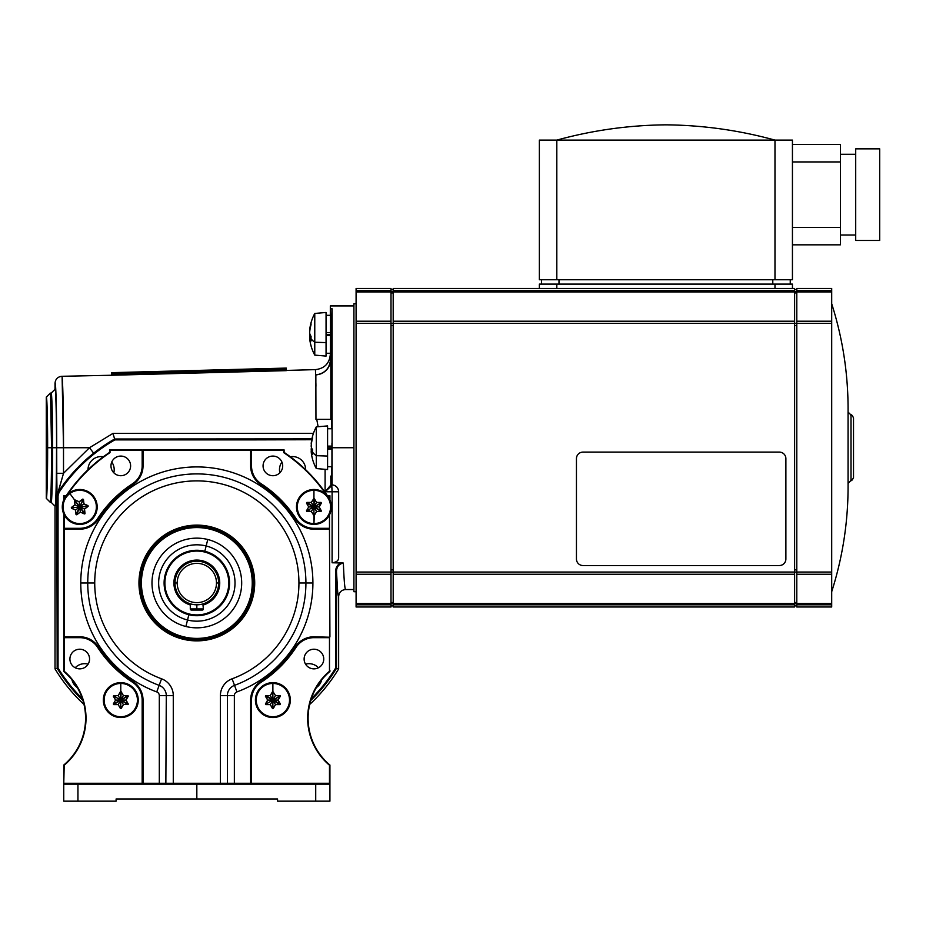<?xml version="1.0" encoding="UTF-8"?>
<svg xmlns="http://www.w3.org/2000/svg" width="926" height="926" viewBox="0 0 926 926"><rect width="100%" height="100%" fill="white"/><g stroke="black" fill="none" stroke-linecap="round" stroke-linejoin="round"><path stroke-width="1.39" d="M356.093 591.714L353.917 591.714L353.917 303.74L356.093 303.74M356.093 572.06L356.093 606.993L391.004 606.993L391.004 288.461L356.093 288.461L356.093 572.06L391.004 572.06M391.004 572.083L393.191 572.083M391.004 602.49L393.191 602.49M391.004 605.905L393.191 605.905M391.004 289.56L393.191 289.56M391.004 292.963L393.191 292.963M356.093 323.394L393.191 323.382L393.191 606.993L794.612 606.993L794.612 288.461L774.981 288.461L774.981 284.108L539.36 284.108L539.36 288.461M774.981 288.461L393.191 288.461L393.191 323.394L796.8 323.382L796.8 606.993L831.698 606.993L831.698 288.461L796.8 288.461L796.8 323.394L831.698 323.394M792.436 288.461L792.436 284.108L774.981 284.108M541.536 284.108L541.536 279.745M790.248 284.108L790.248 279.745M774.981 279.745L792.436 279.745L792.436 140.115L539.36 140.115L539.36 279.745L774.981 279.745L774.981 140.115C739.284 130.288 702.915 125.195 665.898 124.836C628.87 125.195 592.513 130.288 556.815 140.115L556.815 279.745M792.436 244.834L840.426 244.834L840.426 144.479L792.436 144.479M840.426 154.295L855.705 154.295M855.705 235.019L840.426 235.019M855.705 240.471L855.705 148.843L879.7 148.843L879.7 240.471L855.705 240.471M794.612 572.083L796.8 572.083M794.612 602.49L796.8 602.49M794.612 605.905L796.8 605.905M794.612 289.56L796.8 289.56M794.612 292.963L796.8 292.963M393.191 574.247L794.612 574.247M796.8 574.247L831.698 574.247M576.447 458.636A6.54 6.54 0 0 1 582.986 452.096L779.345 452.096A6.54 6.54 0 0 1 785.885 458.636L785.885 558.991A6.54 6.54 0 0 1 779.345 565.543L582.986 565.543A6.54 6.54 0 0 1 576.447 558.991L576.447 458.636M393.191 321.206L794.612 321.206M393.191 603.544L794.612 603.544M796.8 603.544L831.698 603.544M393.191 291.91L794.612 291.91M356.093 291.91L391.004 291.91M796.8 291.91L831.698 291.91M356.093 603.544L391.004 603.544M356.093 321.206L391.004 321.206M796.8 321.206L831.698 321.206M356.093 574.247L391.004 574.247M848.066 447.733L848.066 412.058L851.006 414.998L851.006 480.455L848.066 483.395L848.066 447.733M850.577 480.455C851.364 481.161 852.348 480.177 853.517 477.503L853.517 417.95C852.348 415.276 851.364 414.292 850.577 414.998M331.959 447.733L331.948 442.998M332.098 308.786L332.098 447.733L353.917 447.733L332.098 447.733L332.098 308.786L330.57 308.786L332.098 308.786L330.825 359.172L331.751 322.283M330.327 305.916L330.327 315.303L330.327 305.916L353.917 305.916M279.478 469.656A13.091 13.091 0 0 0 279.86 472.804A13.091 13.091 0 0 1 281.921 462.051A13.091 13.091 0 0 0 279.478 469.656M305.649 469.714A13.091 13.091 0 0 0 290.324 456.761A13.091 13.091 0 0 1 305.649 469.714M50.548 394.846L51.555 447.733L47.631 447.733C47.689 472.804 46.96 500.665 46.3 498.338L46.3 397.115L50.224 393.191C50.884 390.749 51.613 420.74 51.555 447.733L52.632 447.733C52.701 420.74 51.856 390.749 51.104 393.191L55.028 389.256L51.104 393.191C51.856 390.749 52.701 420.74 52.632 447.733L56.555 447.733C56.625 418.83 55.78 386.709 55.028 389.256C55.78 386.709 56.625 418.83 56.555 447.733L56.428 470.755M56.428 471.114L56.555 447.733C56.625 476.624 55.78 508.744 55.028 506.198C55.78 508.744 56.625 476.624 56.555 447.733L52.632 447.733C52.701 474.714 51.856 504.705 51.104 502.274L55.028 506.198L51.104 502.274C51.856 504.705 52.701 474.714 52.632 447.733L51.555 447.733C51.613 420.74 50.884 390.749 50.224 393.191L46.3 397.115L46.3 498.338L50.224 502.274C50.884 504.705 51.613 474.714 51.555 447.733L51.439 469.563M51.914 493.94L51.949 493.164M50.259 502.251L46.3 498.338C46.96 500.665 47.689 472.804 47.631 447.733L47.55 431.192M47.261 412.649L46.798 400.842L47.261 412.649M330.42 339.066L330.42 329.506L330.42 339.066M137.986 374.555L260.056 371.338L111.745 375.25L111.745 373.641L286.284 369.08L111.745 373.641L111.745 372.773L286.284 368.201L111.745 372.657L111.745 374.382L286.284 369.775L111.745 374.382L111.745 375.25L286.284 370.643L286.284 369.775L111.745 374.382L286.284 369.775L286.284 368.085L111.745 372.657L286.284 368.085M111.745 374.382L111.745 375.25L61.822 376.292C57.678 376.801 55.41 379.128 55.028 383.271C55.861 380.262 56.799 415.774 56.718 447.733L63.512 447.733L63.512 473.302L58.222 492.007L63.512 473.302L89.498 447.733L93.665 453.196L114.627 439.005L112.972 433.391L89.498 447.733L63.512 473.302L63.512 447.733C63.535 409.628 62.736 375.319 61.822 376.292C62.725 375.319 63.535 409.35 63.512 447.733L56.718 447.733L56.718 473.302L63.512 473.302L56.718 473.302L57.076 495.838A6.98 6.968 -146.7 0 1 58.222 492.007A6.98 6.968 33.3 0 0 57.076 495.838L58.049 495.688L59.056 492.331A164.932 164.932 0 0 1 114.859 439.873L255.946 439.873L255.946 439.005L114.627 439.005L114.859 439.873L114.627 439.005A165.812 165.812 0 0 0 58.326 491.845L59.056 492.331L58.326 491.845L57.18 495.688L58.326 491.845A165.812 165.812 0 0 1 114.627 439.005L93.665 453.196L89.498 447.733L63.512 447.733L62.123 377.426M58.581 490.375L63.512 473.302L58.581 490.375M104.754 445.105L93.665 453.196L104.754 445.105M315.951 386.235L315.453 369.624C324.528 368.525 329.482 363.443 330.327 354.357L330.57 308.786L330.57 358.802C329.922 368.143 325.014 373.514 315.847 374.949C324.945 373.699 329.934 368.444 330.825 359.172L330.825 419.362L332.064 419.362L332.098 447.733L332.064 476.091L330.767 476.091L332.064 476.091L332.098 447.733L332.098 484.055L332.064 419.362L315.951 419.362L330.825 419.362L330.825 359.172C329.934 368.444 324.945 373.699 315.847 374.949L315.951 419.362L315.847 374.949C325.014 373.514 329.922 368.143 330.57 358.802L330.327 354.357C329.482 363.443 324.528 368.525 315.453 369.624L315.928 384.464M330.339 361.568L330.455 360.804M330.304 361.811L329.413 364.948M326.427 369.844L324.227 371.905M321.669 373.491L318.845 374.521M315.859 380.181L315.87 380.76M335.629 668.063L336.497 668.306L335.629 668.063A162.791 162.791 0 0 1 311.31 698.736A162.791 162.791 0 0 0 335.629 668.063L335.629 571.724C335.64 567.626 337.434 564.64 341 562.776L332.098 562.776C336.427 562.29 338.615 560.624 338.65 557.765L338.65 491.787M57.18 668.306L58.049 668.063L57.18 668.306A163.659 163.659 0 0 0 82.935 700.507A163.659 163.659 0 0 1 57.18 668.306L55.028 668.908A165.812 165.812 0 0 0 84 704.478A165.812 165.812 0 0 1 55.028 668.908L57.18 668.306L56.718 447.733C56.799 415.774 55.861 380.262 55.028 383.271L55.028 389.256L55.028 383.271C55.41 379.128 57.678 376.801 61.822 376.292C62.736 375.319 63.535 409.628 63.512 447.733L89.498 447.733L112.972 433.391L114.627 439.005L311.912 438.878L255.946 439.005L255.946 439.873L311.738 439.734L114.859 439.873A164.932 164.932 0 0 0 59.056 492.331L58.049 495.688L58.049 668.063A162.791 162.791 0 0 0 82.368 698.736A162.791 162.791 0 0 1 58.049 668.063L58.049 495.688M47.631 447.733C47.689 422.65 46.96 394.789 46.3 397.115C46.96 394.789 47.689 422.65 47.631 447.733L51.555 447.733C51.613 474.714 50.884 504.705 50.224 502.274L51.104 502.274M51.15 487.053L50.71 498.512M310.731 700.507A163.659 163.659 0 0 0 336.497 668.306L338.65 668.908L338.65 596.518C339.055 592.281 341.381 589.955 345.63 589.538C344.796 589.295 344.044 580.463 343.361 563.043L341 562.776C337.434 564.64 335.64 567.626 335.629 571.724L336.497 571.724C336.555 566.897 338.835 564.003 343.361 563.043C338.835 564.003 336.555 566.897 336.497 571.724C337.145 588.01 337.863 596.275 338.65 596.518C337.863 596.275 337.145 588.01 336.497 571.724L336.497 668.306A163.659 163.659 0 0 1 310.731 700.507M332.098 491.799L338.65 491.799C338.43 488.152 336.485 485.861 332.828 484.911L330.929 483.951L332.828 484.911L331.763 484.981L332.098 491.799L331.763 484.981L325.095 491.799L332.098 491.799L332.098 562.776L332.098 491.799L325.095 491.799L331.716 485.687L330.871 485.004L325.095 491.799L330.871 485.004L330.767 476.091L330.929 483.951A0.868 0.868 91 0 0 331.786 484.819L332.828 484.911C336.485 485.861 338.43 488.152 338.65 491.799L332.098 491.799M313.451 433.31L112.972 433.391L313.451 433.31M325.095 469.332L325.095 491.799L325.095 469.332M331.647 476.091L331.647 466.704L331.647 476.091M334.367 485.363L332.145 484.83M305.545 664.139A13.091 13.091 0 0 1 318.463 667.75M321.704 679.823A13.091 13.091 0 0 1 316.368 687.567M111.757 462.051A13.091 13.091 0 0 1 113.817 472.804M88.016 469.714A13.091 13.091 0 0 1 103.353 456.761M77.309 687.567A13.091 13.091 0 0 1 71.962 679.823M75.203 667.75A13.091 13.091 0 0 1 88.132 664.139M143.032 700.889A129.594 129.594 0 0 1 142.604 700.693L143.032 700.091A22.259 22.259 0 0 0 132.904 681.432L132.661 681.791A21.819 21.819 0 0 1 142.604 700.091A21.819 21.819 0 0 0 132.661 681.791A117.81 117.81 0 0 1 98.04 647.158A117.81 117.81 0 0 0 132.661 681.791L132.904 681.432A117.371 117.371 0 0 1 98.399 646.927L98.399 646.927A22.259 22.259 0 0 0 79.74 636.787L79.74 637.227A21.819 21.819 0 0 1 98.04 647.158A21.819 21.819 0 0 0 79.74 637.227L64.195 636.787L79.74 637.227L64.195 637.667L79.74 637.667A21.379 21.379 0 0 1 97.67 647.401L97.67 647.401A118.25 118.25 0 0 0 132.43 682.161L132.43 682.161A21.379 21.379 0 0 1 142.164 700.091L142.164 783.709L142.604 700.091M327.214 496.162L327.445 495.723A157.084 157.084 0 0 0 284.108 452.386L283.669 452.617A156.644 156.644 0 0 1 325.929 494.264A156.644 156.644 0 0 0 283.669 452.617L283.669 450.349L251.513 450.349L284.108 449.909L143.032 449.909L250.633 449.909L251.513 450.349L251.513 465.894A21.379 21.379 0 0 0 261.248 483.823A21.379 21.379 0 0 1 251.513 465.894L251.073 465.894A21.819 21.819 0 0 0 261.005 484.194L261.248 483.823A118.25 118.25 0 0 1 296.007 518.583A21.379 21.379 0 0 0 313.937 528.318A21.379 21.379 0 0 1 296.007 518.583A118.25 118.25 0 0 0 261.248 483.823L261.005 484.194A117.81 117.81 0 0 1 295.637 518.826L295.637 518.826A21.819 21.819 0 0 0 313.937 528.758A21.819 21.819 0 0 1 295.637 518.826L295.637 518.826A117.81 117.81 0 0 0 261.005 484.194L261.005 484.194A21.819 21.819 0 0 1 251.073 465.894L250.633 465.894A22.259 22.259 0 0 0 260.773 484.553A117.371 117.371 0 0 1 295.267 519.058A22.259 22.259 0 0 0 313.937 529.197L329.482 529.197L314.331 528.318A129.594 129.594 0 0 1 314.527 528.758M338.418 596.263L338.65 668.908A165.812 165.812 0 0 1 309.678 704.478A165.812 165.812 0 0 0 338.65 668.908L336.497 668.306M55.028 506.198L55.028 668.908L55.062 506.175M55.676 500.723L56 492.933M56.718 473.302L56.718 474.228L56.718 473.302M56.787 486.717L56.81 487.979L56.787 486.717M336.497 571.724L337.643 591.436M338.65 491.799L338.65 557.765C338.615 560.624 336.427 562.29 332.098 562.776L343.361 563.043C344.044 580.463 344.796 589.295 345.63 589.538C341.381 589.955 339.055 592.281 338.65 596.518L338.453 596.332M331.149 346.278L330.825 359.184M318.127 426.736L316.75 419.362L318.127 426.736M315.453 369.624L111.745 375.25M284.537 370.689L286.284 370.643M331.635 428.75L331.635 419.362L331.635 428.75M75.758 783.709L196.833 783.709L64.195 783.709L75.758 783.709L63.755 784.148L63.755 801.164L116.109 801.164L116.109 798.976L196.833 798.976L196.833 784.148L77.946 784.148L77.946 801.164L77.946 784.148L63.755 784.148L64.195 765.246A61.521 61.521 0 0 0 86.002 718.252L85.574 718.252A61.081 61.081 0 0 0 63.755 671.466L63.755 529.197L79.74 529.197A22.259 22.259 0 0 0 98.399 519.058A117.371 117.371 0 0 1 132.904 484.553A22.259 22.259 0 0 0 143.032 465.894L143.032 450.349L142.604 465.894A21.819 21.819 0 0 1 132.661 484.194L132.661 484.194A117.81 117.81 0 0 0 98.04 518.826L98.04 518.826A21.819 21.819 0 0 1 79.74 528.758L63.755 529.197L63.755 513.965L63.755 671.466A61.081 61.081 0 0 1 63.755 765.05A61.081 61.081 0 0 0 85.574 718.252L86.002 718.252A61.521 61.521 0 0 0 64.195 671.257A61.521 61.521 0 0 1 64.195 765.246L63.755 784.148L315.569 783.709L196.833 784.148L315.72 784.148L315.72 801.164L329.922 801.164L329.922 784.148L196.833 784.148L196.833 798.976L277.557 798.976L277.557 801.164L315.72 801.164L315.569 783.709L329.922 784.148L329.482 783.269L251.513 783.709M69.913 659.034A9.816 9.816 0 0 0 79.729 668.861A9.816 9.816 0 0 0 89.556 659.034A9.816 9.816 0 0 0 79.729 649.219A9.816 9.816 0 0 0 69.913 659.034A9.816 9.816 0 0 1 79.729 649.219A9.816 9.816 0 0 1 89.556 659.034A9.816 9.816 0 0 1 79.729 668.861A9.816 9.816 0 0 1 69.913 659.034M263.065 465.894A9.816 9.816 0 0 0 272.881 475.709A9.816 9.816 0 0 0 282.696 465.894A9.816 9.816 0 0 0 272.881 456.078A9.816 9.816 0 0 0 263.065 465.894A9.816 9.816 0 0 1 272.881 456.078A9.816 9.816 0 0 1 282.696 465.894A9.816 9.816 0 0 1 272.881 475.709A9.816 9.816 0 0 1 263.065 465.894M110.97 465.894A9.816 9.816 0 0 0 120.785 475.709A9.816 9.816 0 0 0 130.612 465.894A9.816 9.816 0 0 0 120.785 456.078A9.816 9.816 0 0 0 110.97 465.894A9.816 9.816 0 0 1 120.785 456.078A9.816 9.816 0 0 1 130.612 465.894A9.816 9.816 0 0 1 120.785 475.709A9.816 9.816 0 0 1 110.97 465.894M87.75 582.986A109.083 109.083 0 0 1 196.833 473.904A109.083 109.083 0 0 1 305.916 582.986A109.083 109.083 0 0 0 196.833 473.904A109.083 109.083 0 0 0 87.75 582.986L94.73 582.986A102.103 102.103 0 0 1 196.833 480.895A102.103 102.103 0 0 1 298.936 582.986L312.895 582.986L298.936 582.986A102.103 102.103 0 0 1 232.102 678.804L236.929 691.907A116.063 116.063 0 0 0 196.833 466.924A116.063 116.063 0 0 0 80.77 582.986L87.75 582.986A109.083 109.083 0 0 0 159.156 685.356A109.083 109.083 0 0 1 87.75 582.986L80.77 582.986A116.063 116.063 0 0 0 156.737 691.907L161.564 678.804A102.103 102.103 0 0 1 94.73 582.986L87.75 582.986M254.708 582.986L253.562 582.986L254.708 582.986A57.875 57.875 0 0 0 196.833 525.111A57.875 57.875 0 0 0 138.958 582.986A57.875 57.875 0 0 0 196.833 640.873A57.875 57.875 0 0 0 254.708 582.986A57.875 57.875 0 0 1 196.833 640.873A57.875 57.875 0 0 1 138.958 582.986L140.115 582.986L138.958 582.986A57.875 57.875 0 0 1 196.833 525.111A57.875 57.875 0 0 1 254.708 582.986M304.122 659.034A9.816 9.816 0 0 0 313.937 668.861A9.816 9.816 0 0 0 323.753 659.034A9.816 9.816 0 0 0 313.937 649.219A9.816 9.816 0 0 0 304.122 659.034A9.816 9.816 0 0 1 313.937 649.219A9.816 9.816 0 0 1 323.753 659.034A9.816 9.816 0 0 1 313.937 668.861A9.816 9.816 0 0 1 304.122 659.034M250.633 783.709L250.633 700.091A22.259 22.259 0 0 1 260.773 681.432L261.005 681.791A21.819 21.819 0 0 0 251.073 700.091A21.819 21.819 0 0 1 261.005 681.791L260.773 681.432A22.259 22.259 0 0 0 250.633 700.091L251.513 700.091A21.379 21.379 0 0 1 261.248 682.161A118.25 118.25 0 0 0 296.007 647.401A21.379 21.379 0 0 1 313.937 637.667L329.482 637.667L329.922 636.787L329.482 529.197L313.937 529.197A22.259 22.259 0 0 1 295.267 519.058A117.371 117.371 0 0 0 260.773 484.553A22.259 22.259 0 0 1 250.633 465.894L250.633 450.349L143.032 450.349L143.032 465.894A22.259 22.259 0 0 1 132.904 484.553A117.371 117.371 0 0 0 98.399 519.058A22.259 22.259 0 0 1 79.74 529.197L64.195 529.197L64.195 636.787L79.74 636.787A22.259 22.259 0 0 1 98.399 646.927A117.371 117.371 0 0 0 132.904 681.432A22.259 22.259 0 0 1 143.032 700.091L143.032 783.709M165.858 783.709L166.286 695.6L173.278 695.6A17.895 17.895 0 0 0 161.564 678.804L159.156 685.356A10.904 10.904 0 0 1 166.286 695.6A10.904 10.904 0 0 0 159.156 685.356L156.737 691.907A3.924 3.924 0 0 1 159.307 695.6L166.286 695.6L159.307 695.6L159.307 783.269L220.4 783.269L220.4 695.6L234.359 695.6A3.924 3.924 0 0 1 236.929 691.907L234.521 685.356A10.904 10.904 0 0 0 227.379 695.6A10.904 10.904 0 0 1 234.521 685.356A109.083 109.083 0 0 0 305.916 582.986A109.083 109.083 0 0 1 234.521 685.356L232.102 678.804A17.895 17.895 0 0 0 220.4 695.6A17.895 17.895 0 0 1 232.102 678.804A102.103 102.103 0 0 0 278.657 521.917A102.103 102.103 0 0 0 115.009 521.917A102.103 102.103 0 0 0 161.564 678.804A17.895 17.895 0 0 1 173.278 695.6L173.278 783.269L173.278 695.6L166.286 695.6L165.858 783.709M159.307 783.709L159.307 695.6A3.924 3.924 0 0 0 156.737 691.907A116.063 116.063 0 0 1 103.816 513.571A116.063 116.063 0 0 1 289.85 513.571A116.063 116.063 0 0 1 236.929 691.907A3.924 3.924 0 0 0 234.359 695.6L220.4 695.6L220.4 783.269L234.359 783.269L234.359 695.6L234.359 783.269L227.379 783.269L227.379 695.6L227.379 783.269L166.286 783.269M234.521 685.356A10.904 10.904 0 0 0 227.379 695.6M250.633 783.269L234.359 783.269L250.633 783.269M317.919 783.709L329.922 784.148L317.919 783.709M64.195 514.879L64.195 528.318L79.74 528.318A21.379 21.379 0 0 0 97.67 518.583L97.67 518.583A118.25 118.25 0 0 1 132.43 483.823L132.43 483.823A21.379 21.379 0 0 0 142.164 465.894L142.164 450.349L142.164 465.894A21.379 21.379 0 0 1 132.43 483.823A118.25 118.25 0 0 0 97.67 518.583A21.379 21.379 0 0 1 79.74 528.318L64.195 528.318L79.74 528.758A21.819 21.819 0 0 0 98.04 518.826A117.81 117.81 0 0 1 132.661 484.194A21.819 21.819 0 0 0 142.604 465.894L142.604 450.349L110.009 450.349L110.009 452.617A156.644 156.644 0 0 0 67.748 494.264A156.644 156.644 0 0 1 110.009 452.617L109.569 452.386A157.084 157.084 0 0 0 66.221 495.723L66.464 496.162M66.012 496.162L64.195 496.162L64.195 499.01M142.164 450.349L109.569 449.909L142.164 450.349M313.937 528.318L329.482 528.318L329.482 514.879M329.482 499.01L329.482 496.162L327.665 496.162M329.922 670.262L329.922 671.466A61.081 61.081 0 0 0 329.922 765.05L329.922 801.164L277.557 801.164L277.557 798.976L116.109 798.976L174.586 798.976L116.109 798.976L116.109 801.164L63.755 801.164L63.755 784.148L87.75 783.709M329.922 499.924L329.922 495.723L329.922 499.924M329.922 495.723L327.445 495.723L329.922 495.723M284.108 452.386L284.108 449.909L284.108 452.386A157.084 157.084 0 0 1 327.445 495.723M251.513 449.909L284.108 449.909M143.032 449.909L250.633 449.909M109.569 449.909L109.569 452.386L109.569 449.909L142.164 449.909M66.221 495.723L63.755 495.723L66.221 495.723A157.084 157.084 0 0 1 109.569 452.386M63.755 495.723L63.755 499.924L63.755 495.723M142.164 783.709L64.195 783.269L142.164 783.269L142.164 700.091A21.379 21.379 0 0 0 132.43 682.161A118.25 118.25 0 0 1 97.67 647.401A21.379 21.379 0 0 0 79.74 637.667L64.195 637.667L64.195 670.262M63.755 765.05L63.755 784.148L63.755 765.05M329.922 784.148L329.922 765.05L329.922 784.148M219.092 798.976L277.557 798.976L219.092 798.976M305.916 783.709C321.334 783.709 321.334 783.709 305.916 783.709M159.307 783.269L143.032 783.269L159.307 783.269M260.773 681.432A117.371 117.371 0 0 0 295.267 646.927A22.259 22.259 0 0 1 313.937 636.787L329.482 637.227L313.937 636.787A22.259 22.259 0 0 0 295.267 646.927L295.637 647.158A21.819 21.819 0 0 1 313.937 637.227A21.819 21.819 0 0 0 295.637 647.158L295.267 646.927A117.371 117.371 0 0 1 260.773 681.432M261.005 681.791A117.81 117.81 0 0 0 295.637 647.158A117.81 117.81 0 0 1 261.005 681.791L261.005 681.791M251.513 783.269L251.073 700.091L251.073 783.269L329.482 783.269L329.482 765.246A61.521 61.521 0 0 1 329.482 671.257L329.482 637.667L313.937 637.667A21.379 21.379 0 0 0 296.007 647.401A118.25 118.25 0 0 1 261.248 682.161A21.379 21.379 0 0 0 251.513 700.091L251.513 783.269M308.103 718.252L307.663 718.252A61.521 61.521 0 0 0 329.482 765.246L329.922 765.05A61.081 61.081 0 0 1 308.103 718.252L307.663 718.252A61.521 61.521 0 0 1 329.482 671.257L329.922 671.466A61.081 61.081 0 0 0 308.103 718.252M159.307 707.036L159.307 695.6M234.359 707.036L234.359 695.6M236.929 691.907A116.063 116.063 0 0 0 312.895 582.986M280.242 695.658L275.497 695.565L272.881 700.091L275.497 695.565L272.881 691.907L272.881 700.091L272.499 691.699L270.265 695.565L272.881 700.091L267.66 700.091L272.881 700.091L265.797 704.188L272.881 700.091L270.265 704.617L272.881 700.091L270.265 695.565L265.797 695.565L280.404 704.188L275.497 704.617L272.881 708.714L270.265 704.617L265.797 704.617L265.415 703.968L267.66 700.091L265.415 696.225L265.797 695.565L270.265 695.565L272.881 691.479L272.881 683.457A16.645 16.645 0 0 0 256.247 700.091A16.645 16.645 0 0 0 272.881 716.736L272.881 717.546A17.455 17.455 0 0 0 290.336 700.091A17.455 17.455 0 0 0 272.881 682.636L272.881 683.457A16.645 16.645 0 0 1 289.525 700.091A16.645 16.645 0 0 1 272.881 716.736A16.645 16.645 0 0 1 256.247 700.091A16.645 16.645 0 0 1 272.881 683.457L272.881 682.636A17.455 17.455 0 0 0 255.426 700.091A17.455 17.455 0 0 0 272.881 717.546L272.881 716.736A16.645 16.645 0 0 0 289.525 700.091A16.645 16.645 0 0 0 272.881 683.457L272.881 691.479L275.497 695.565L280.404 696.005L279.965 695.565L280.346 696.225L278.113 700.091L280.011 704.617M265.797 704.188L270.265 704.617L272.499 708.494L273.263 708.494L275.497 704.617L279.965 704.617L265.797 696.005L267.66 700.091L265.797 704.188M265.797 695.565L265.415 696.225L265.797 695.565M280.346 703.968L278.113 700.091L272.881 700.091L278.113 700.091L279.965 696.005L272.881 700.091L280.37 696.178M272.881 700.091L275.497 704.617L272.881 700.091L272.881 708.274L272.881 700.091M265.415 703.968L265.797 704.617L265.415 703.968M128.251 696.225L126.017 700.091L128.309 696.005L120.785 700.091L123.401 704.617L128.309 704.188L123.401 704.617L121.167 708.494L120.415 708.494L118.181 704.617L113.701 704.617L113.331 703.968L115.565 700.091L113.331 696.225L113.701 695.565L118.181 695.565L120.785 691.479L120.785 683.457A16.645 16.645 0 0 0 104.152 700.091A16.645 16.645 0 0 0 120.785 716.736L120.785 717.546A17.455 17.455 0 0 0 138.24 700.091A17.455 17.455 0 0 0 120.785 682.636L120.785 683.457A16.645 16.645 0 0 1 137.43 700.091A16.645 16.645 0 0 1 120.785 716.736A16.645 16.645 0 0 1 104.152 700.091A16.645 16.645 0 0 1 120.785 683.457L120.785 682.636A17.455 17.455 0 0 0 103.33 700.091A17.455 17.455 0 0 0 120.785 717.546L120.785 716.736A16.645 16.645 0 0 0 137.43 700.091A16.645 16.645 0 0 0 120.785 683.457L120.785 691.479L123.401 695.565L128.309 696.005L123.401 695.565L120.785 700.091L118.181 695.565L113.701 696.005L120.785 700.091L127.869 695.565M126.017 700.091L128.251 703.968L126.017 700.091L120.785 700.091L126.017 700.091M127.869 704.617L120.785 700.091L128.251 703.968M123.401 704.617L120.785 700.091L120.785 708.274L123.401 704.617M120.415 708.494L120.785 700.091L118.181 704.617L120.785 700.091L113.701 704.617L118.181 704.617L120.415 708.494L121.167 708.494M113.331 703.968L120.785 700.091L115.565 700.091L120.785 700.091L113.701 696.005L115.565 700.091L113.331 703.968L113.701 704.617L113.331 703.968M113.701 695.565L113.331 696.225L113.701 695.565M120.415 691.699L118.181 695.565L120.785 700.091L120.415 691.699M121.167 691.699L120.785 700.091L123.401 695.565L121.167 691.699M321.403 503.073L321.021 502.424L321.403 503.073L313.937 506.95L319.169 506.95L321.461 511.036L319.169 506.95L321.403 503.073L319.169 506.95L313.937 506.95L321.021 502.853L316.553 502.424L311.321 511.476L306.853 511.476L306.471 510.816L308.705 506.95L306.471 503.073L306.853 502.424L311.321 502.424L313.937 498.327L313.937 490.305A16.645 16.645 0 0 0 297.292 506.95A16.645 16.645 0 0 0 313.937 523.584L313.937 515.562L311.321 511.476L306.853 511.476M313.555 515.342L314.319 515.342L313.937 523.584A16.645 16.645 0 0 0 330.57 506.95A16.645 16.645 0 0 0 313.937 490.305A16.645 16.645 0 0 1 330.57 506.95A16.645 16.645 0 0 1 313.937 523.584L313.937 524.394A17.455 17.455 0 0 0 331.392 506.95A17.455 17.455 0 0 0 313.937 489.495L313.937 490.305L313.937 489.495A17.455 17.455 0 0 0 296.482 506.95A17.455 17.455 0 0 0 313.937 524.394L313.937 523.584A16.645 16.645 0 0 1 297.292 506.95A16.645 16.645 0 0 1 313.937 490.305L313.937 498.327L316.553 502.424L321.021 502.424M313.937 515.122L313.937 506.95L313.937 515.122M321.021 511.476L316.553 511.476L314.319 515.342L316.553 511.476L313.937 506.95L316.553 511.476L321.021 511.476L313.937 506.95L308.705 506.95L306.471 510.816L313.937 506.95L306.471 503.073L308.705 506.95L313.937 506.95L311.321 502.424L306.853 502.424L313.937 506.95L313.937 498.767L311.321 502.424L313.937 506.95L316.553 502.424L314.319 498.547L313.937 506.95L321.403 510.816M88.12 506.395L84.521 509.045L88.12 506.395L88.039 505.642L88.12 506.395L79.729 506.95L84.521 509.045L84.833 513.884L80.307 512.136L76.708 514.787L76.013 514.486L75.527 510.041L71.429 508.247L71.348 507.494L74.948 504.844L74.636 500.005L69.878 493.535A16.645 16.645 0 0 0 66.325 516.801A16.645 16.645 0 0 0 89.591 520.354L90.077 521.014A17.455 17.455 0 0 0 93.792 496.614A17.455 17.455 0 0 0 69.392 492.887L69.878 493.535A16.645 16.645 0 0 1 93.144 497.088A16.645 16.645 0 0 1 89.591 520.354A16.645 16.645 0 0 1 66.325 516.801A16.645 16.645 0 0 1 69.878 493.535L69.392 492.887A17.455 17.455 0 0 1 93.792 496.614A17.455 17.455 0 0 1 90.077 521.014A17.455 17.455 0 0 1 65.677 517.287A17.455 17.455 0 0 1 69.392 492.887A17.455 17.455 0 0 0 65.677 517.287A17.455 17.455 0 0 0 90.077 521.014L89.591 520.354A16.645 16.645 0 0 0 93.144 497.088A16.645 16.645 0 0 0 69.878 493.535L79.729 506.95L87.866 506.047L83.942 503.848L79.729 506.95L83.942 503.848L88.039 505.642M83.456 499.403L83.942 503.848L83.456 499.403L82.761 499.102L83.456 499.403L79.729 506.95L83.016 499.45L79.161 501.753L79.729 506.95L79.161 501.753L82.761 499.102M74.948 504.844L79.729 506.95L74.45 500.399L74.948 504.844L71.348 507.494L71.429 508.247L75.527 510.041L79.729 506.95L71.603 507.842L79.729 506.95L74.948 504.844M75.064 499.959L79.161 501.753L75.064 499.959L74.45 500.399M85.018 513.49L84.521 509.045L79.729 506.95L85.018 513.49M84.405 513.942L79.729 506.95L80.307 512.136L84.405 513.942M76.708 514.787L80.307 512.136L79.729 506.95L76.708 514.787L76.025 514.532M76.013 514.486L79.729 506.95L75.527 510.041L76.013 514.486M308.277 510.214L310.534 511.476M229.544 582.986A32.699 32.699 0 0 1 196.833 615.697A32.699 32.699 0 0 1 164.133 582.986A32.699 32.699 0 0 0 196.833 615.697A32.699 32.699 0 0 0 229.544 582.986L228.768 582.986A31.935 31.935 0 0 1 196.833 614.922A31.935 31.935 0 0 1 164.897 582.986L164.133 582.986L164.897 582.986A31.935 31.935 0 0 0 196.833 614.922A31.935 31.935 0 0 0 228.768 582.986A31.935 31.935 0 0 0 196.833 551.063A31.935 31.935 0 0 0 164.897 582.986A31.935 31.935 0 0 1 196.833 551.063A31.935 31.935 0 0 1 228.768 582.986L229.544 582.986A32.699 32.699 0 0 0 196.833 550.287A32.699 32.699 0 0 0 164.133 582.986A32.699 32.699 0 0 1 196.833 550.287A32.699 32.699 0 0 1 229.544 582.986M173.926 582.986L175.014 582.986A21.819 21.819 0 0 0 196.833 604.805A21.819 21.819 0 0 0 218.652 582.986A21.819 21.819 0 0 1 196.833 604.805A21.819 21.819 0 0 1 175.014 582.986L177.202 582.986L175.014 582.986A21.819 21.819 0 0 1 196.833 561.179A21.819 21.819 0 0 1 218.652 582.986L216.476 582.986A19.631 19.631 0 0 1 196.833 602.629A19.631 19.631 0 0 1 177.202 582.986A19.631 19.631 0 0 0 196.833 602.629A19.631 19.631 0 0 0 216.476 582.986A19.631 19.631 0 0 0 196.833 563.355A19.631 19.631 0 0 0 177.202 582.986A19.631 19.631 0 0 1 196.833 563.355A19.631 19.631 0 0 1 216.476 582.986L218.652 582.986A21.819 21.819 0 0 0 196.833 561.179A21.819 21.819 0 0 0 175.014 582.986L173.926 582.986A22.907 22.907 0 0 0 190.293 604.944A22.907 22.907 0 0 1 196.833 560.08A22.907 22.907 0 0 1 219.74 582.986A22.907 22.907 0 0 0 196.833 560.08A22.907 22.907 0 0 0 173.926 582.986M190.293 603.798L190.293 608.949A1.088 1.088 0 0 0 191.381 610.049L196.833 610.049L196.833 608.949L190.293 608.949L190.293 603.798L191.393 604.122M195.56 604.771L196.833 604.805L196.833 608.949L196.833 604.805M202.875 603.96L203.384 608.949L203.384 603.798M203.384 604.944A22.907 22.907 0 0 0 219.74 582.986A22.907 22.907 0 0 1 203.384 604.944M327.584 447.814L331.751 447.814L327.584 447.814M327.584 466.704L331.948 466.704L331.948 449.168L327.584 449.168M327.584 446.112L331.948 446.112M326.056 332.561L330.42 332.561L330.42 334.471L326.056 334.471L330.42 334.471L330.42 335.617L326.056 335.617M330.42 353.257L330.42 335.617M330.42 332.561L330.42 315.303M316.298 468.556L316.298 455.685A43.638 16.656 180 0 1 312.525 452.096A42.943 39.54 167.1 0 0 312.594 454.377A43.615 16.587 174.6 0 1 311.217 451.448L311.217 451.911A43.615 40.154 167.1 0 0 311.53 454.469A43.638 43.638 0 0 0 316.298 468.556L327.584 469.54L327.584 425.914L316.298 426.898L316.298 455.685L327.584 456.055L316.298 455.685L316.298 468.556M311.368 451.367A43.615 40.154 12.9 0 1 311.217 449.92L311.217 448.809A43.615 16.587 174.6 0 1 311.53 447.733A43.615 16.587 -5.4 0 0 311.217 448.809L311.981 448.751L311.217 448.809L311.217 449.92A43.615 40.154 -167.1 0 0 311.368 451.367M312.594 459.238A43.615 40.154 -12.9 0 1 311.217 451.911L312.537 451.344L311.217 451.448A43.615 16.587 -5.4 0 0 312.594 454.377A42.943 39.54 -12.9 0 1 312.594 449.805A42.943 39.54 167.1 0 0 312.525 452.096A43.638 16.656 0 0 0 316.298 455.685L316.298 426.898A43.638 43.638 0 0 0 311.53 440.996A43.615 40.154 12.9 0 1 312.594 436.227A43.615 40.154 -167.1 0 0 311.217 443.554L311.379 444.017M311.217 446.645L311.217 445.533A43.615 40.154 -12.9 0 1 312.594 438.114A43.615 40.154 167.1 0 0 311.217 445.533L311.217 446.645A43.615 16.587 5.4 0 0 312.594 449.805M311.217 443.554L311.217 443.554A43.615 40.154 12.9 0 1 311.53 440.996M312.594 436.227A42.943 16.332 5.4 0 0 312.594 438.114M312.594 449.967L311.217 449.92L312.594 449.967M314.771 355.109L314.771 342.238A43.638 16.656 180 0 1 310.997 338.65A42.943 39.54 167.1 0 0 311.067 340.93A43.615 16.587 174.6 0 1 309.689 338.002L309.689 338.465A43.615 40.154 167.1 0 0 310.002 341.023A43.638 43.638 0 0 0 314.771 355.109L326.056 356.093L326.056 312.467L314.771 313.451L314.771 342.238L326.056 342.608L314.771 342.238L314.771 355.109M309.84 337.921A43.615 40.154 12.9 0 1 309.689 336.474L309.689 335.362A43.615 16.587 174.6 0 1 310.002 334.286A43.615 16.587 -5.4 0 0 309.689 335.362L310.453 335.305L309.689 335.362L309.689 336.474A43.615 40.154 -167.1 0 0 309.84 337.921M311.067 345.78A43.615 40.154 -12.9 0 1 309.689 338.465L311.009 337.897L309.689 338.002A43.615 16.587 -5.4 0 0 311.067 340.93A42.943 39.54 -12.9 0 1 311.067 336.358A43.615 16.587 -174.6 0 1 309.689 333.198L309.689 332.087A43.615 40.154 -12.9 0 1 311.067 324.667A42.943 16.332 -174.6 0 1 311.067 322.78A43.615 40.154 -167.1 0 0 309.689 330.107L309.851 330.57M309.689 330.107L309.689 330.107A43.615 40.154 12.9 0 1 310.002 327.549A43.615 40.154 12.9 0 1 311.067 322.78A42.943 16.332 5.4 0 0 311.067 324.667A43.615 40.154 167.1 0 0 309.689 332.087L309.689 333.198A43.615 16.587 5.4 0 0 311.067 336.358A42.943 39.54 167.1 0 0 310.997 338.65A43.638 16.656 0 0 0 314.771 342.238L314.771 323.197M311.067 336.52L309.689 336.474L311.067 336.52M190.293 608.949L203.384 608.949A1.088 1.088 0 0 1 202.285 610.049L191.381 610.049A1.088 1.088 0 0 1 190.293 608.949M203.384 608.949A1.088 1.088 0 0 1 202.285 610.049A1.088 1.088 0 0 0 203.384 608.949L196.833 608.949L196.833 610.049L202.285 610.049A1.088 1.088 0 0 0 203.384 608.949M196.833 610.049L191.381 610.049M185.894 626.485L187.527 620.015A38.174 38.174 0 0 1 159.804 573.68A38.174 38.174 0 0 1 206.151 545.97L207.771 539.499A44.853 44.853 0 0 0 153.346 572.048A44.853 44.853 0 0 0 185.894 626.485A44.853 44.853 0 0 1 153.346 572.048A44.853 44.853 0 0 1 207.771 539.499A44.853 44.853 0 0 1 240.332 593.936A44.853 44.853 0 0 1 185.894 626.485A44.853 44.853 0 0 0 240.332 593.936A44.853 44.853 0 0 0 207.771 539.499L206.151 545.97A38.174 38.174 0 0 0 159.804 573.68A38.174 38.174 0 0 0 187.527 620.015L188.858 614.725A32.723 32.723 0 0 1 165.094 575.011A32.723 32.723 0 0 1 204.82 551.259L206.151 545.97L204.82 551.259A32.723 32.723 0 0 1 228.572 590.973A32.723 32.723 0 0 1 188.858 614.725L187.527 620.015A38.174 38.174 0 0 0 233.861 592.304A38.174 38.174 0 0 0 206.151 545.97A38.174 38.174 0 0 1 233.861 592.304A38.174 38.174 0 0 1 187.527 620.015L185.894 626.485M210.352 529.255A55.41 55.41 0 0 1 250.576 596.506A55.41 55.41 0 0 1 183.325 636.729L183.001 638.002A56.729 56.729 0 0 0 251.849 596.83A56.729 56.729 0 0 0 210.665 527.982L210.352 529.255L210.665 527.982A56.729 56.729 0 0 1 251.849 596.83A56.729 56.729 0 0 1 183.001 638.002A56.729 56.729 0 0 1 141.828 569.154A56.729 56.729 0 0 1 210.665 527.982A56.729 56.729 0 0 0 141.828 569.154A56.729 56.729 0 0 0 183.001 638.002L183.325 636.729A55.41 55.41 0 0 1 143.09 569.478A55.41 55.41 0 0 1 210.352 529.255A55.41 55.41 0 0 0 143.09 569.478A55.41 55.41 0 0 0 183.325 636.729A55.41 55.41 0 0 0 250.576 596.506A55.41 55.41 0 0 0 210.352 529.255M391.004 569.895L393.191 569.895M391.004 603.717L393.191 603.717M391.004 291.736L393.191 291.736M391.004 325.558L393.191 325.558M556.815 288.461L556.815 284.108M558.991 284.108L558.991 279.745M772.793 284.108L772.793 279.745M792.436 161.934L840.426 161.934M792.436 227.379L840.426 227.379M794.612 569.895L796.8 569.895M794.612 603.717L796.8 603.717M794.612 291.736L796.8 291.736M794.612 325.558L796.8 325.558M393.191 572.06L794.612 572.06M796.8 572.06L831.698 572.06M393.191 604.805L794.612 604.805M796.8 604.805L831.698 604.805M393.191 290.648L794.612 290.648M356.093 290.648L391.004 290.648M796.8 290.648L831.698 290.648M356.093 604.805L391.004 604.805M831.698 591.714C842.591 557.521 848.042 522.484 848.077 486.59L848.077 408.864C848.042 372.97 842.591 337.932 831.698 303.74M51.104 393.191L50.224 393.191M335.675 486.092L334.853 485.594M353.917 589.538L345.63 589.538M327.584 428.75L331.948 428.75M326.056 353.257L330.327 353.257M326.056 315.303L330.327 315.303M311.194 451.379L312.537 451.263M309.666 337.932L311.009 337.816M314.771 313.451A43.638 43.638 0 0 0 310.002 327.549"/></g></svg>
